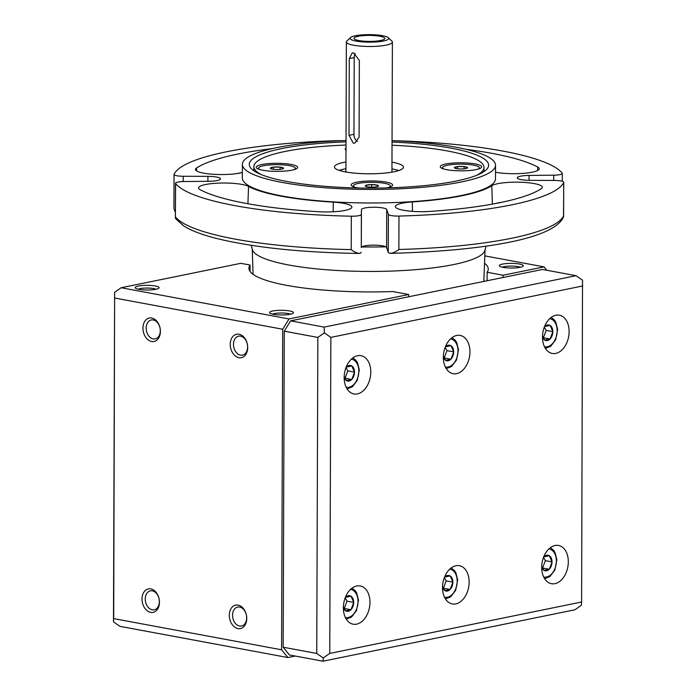 <?xml version="1.0" encoding="UTF-8"?>
<svg xmlns="http://www.w3.org/2000/svg" width="696" height="696" viewBox="0 0 696 696"><rect width="100%" height="100%" fill="white"/><g stroke="black" fill="none" stroke-linecap="round" stroke-linejoin="round"><path stroke-width="1.04" d="M113.7 618.613L114.631 292.276L113.474 621.859L113.7 618.613L281.584 649.794L287.857 657.537L295.217 656.041M544.368 326.99A7.917 5.307 -79.5 0 1 544.672 326.65L544.785 326.537A7.917 5.307 -79.5 0 1 550.084 325.45L550.197 325.519A7.917 5.307 100.5 0 1 552.824 331.566L552.824 331.757A7.917 5.307 -79.5 0 1 550.153 338.874L550.04 338.995A7.917 5.307 -79.5 0 1 544.742 340.074L544.629 340.005A7.917 5.307 -79.5 0 1 542.497 337.064M544.342 327.198L546.151 330.4L543.402 337.734L550.118 338.978M544.742 340.074L550.04 338.995M550.153 338.874L552.824 331.757M552.868 331.653L546.151 330.4M542.523 335.985L544.629 340.005M544.785 326.537L550.084 325.45M552.824 331.566L550.197 325.519M543.567 557.244A7.917 5.307 -79.5 0 1 543.872 556.904L549.362 555.686L552.024 562.011A7.917 5.307 -79.5 0 1 549.353 569.128L552.024 562.011M541.723 566.24L543.82 570.259A7.917 5.307 -79.5 0 1 541.697 567.318M543.985 556.791A7.917 5.307 -79.5 0 1 549.283 555.704M543.541 557.452L545.351 560.663L542.593 567.988L549.231 569.25A7.917 5.307 -79.5 0 1 543.933 570.328L543.82 570.259M543.933 570.328L549.231 569.25M552.058 561.907L545.351 560.663M552.024 561.82A7.917 5.307 100.5 0 0 549.396 555.782M445.205 347.226A7.917 5.307 -79.5 0 1 445.501 346.895L445.623 346.773A7.917 5.307 -79.5 0 1 450.921 345.695L451.034 345.764A7.917 5.307 100.5 0 1 453.662 351.811L453.662 351.993A7.917 5.307 -79.5 0 1 450.991 359.119L450.869 359.24A7.917 5.307 -79.5 0 1 445.57 360.319L445.457 360.25A7.917 5.307 -79.5 0 1 443.335 357.309M277.6 171.373A20.715 4.028 -179.8 0 1 256.633 168.067A20.715 4.028 -179.8 0 1 276.947 163.308A20.715 4.028 -179.8 0 1 297.236 168.206A20.715 4.028 -179.8 0 1 277.6 171.373M345.99 150.145A20.715 4.028 -179.8 0 1 345.677 149.892A20.715 4.028 -179.8 0 1 345.277 149.222A20.715 4.028 -179.8 0 1 345.999 148.039M273.502 167.136L280.105 167.127A6.603 1.288 -179.8 0 1 283.533 168.206L283.533 168.232A6.603 1.288 -179.8 0 1 283.133 168.702A6.603 1.288 -179.8 0 1 280.471 169.337L280.358 169.354A6.603 1.288 -179.8 0 1 273.876 169.372L273.754 169.354A6.603 1.288 -179.8 0 1 270.727 168.658A6.603 1.288 -179.8 0 1 270.335 168.275L270.326 168.249A6.603 1.288 -179.8 0 1 273.389 167.144L273.502 167.136A6.603 1.288 -179.8 0 1 279.992 167.11M345.233 597.725A7.917 5.307 -79.5 0 1 345.529 597.394L351.028 596.176L353.725 602.397L347.008 601.144L344.259 608.478L350.897 609.74A7.917 5.307 -79.5 0 1 345.599 610.818L345.486 610.749A7.917 5.307 -79.5 0 1 343.363 607.808M345.199 597.934L347.008 601.144M343.38 606.721L345.486 610.749M345.651 597.272A7.917 5.307 -79.5 0 1 350.949 596.194M353.69 602.301A7.917 5.307 100.5 0 0 351.062 596.263M353.725 602.397L353.69 602.492A7.917 5.307 -79.5 0 1 351.019 609.618L350.975 609.722M345.599 610.818L350.897 609.74M346.008 367.679L347.817 370.89L345.068 378.215L351.706 379.485A7.917 5.307 -79.5 0 1 346.408 380.564L346.286 380.495A7.917 5.307 -79.5 0 1 344.163 377.554A19.453 13.041 100.5 0 0 353.516 393.858A19.453 13.041 100.5 0 0 370.298 377.189A19.453 13.041 100.5 0 0 360.615 355.613A19.453 13.041 100.5 0 0 344.163 377.528M346.408 380.564L351.706 379.485M351.819 379.363L354.49 372.238A7.917 5.307 -79.5 0 1 351.819 379.363L351.776 379.468M346.034 367.471A7.917 5.307 -79.5 0 1 346.338 367.14L351.828 365.922L354.49 372.238M354.534 372.134L347.817 370.89M344.189 376.466L346.286 380.495M346.451 367.018A7.917 5.307 -79.5 0 1 351.75 365.939M354.49 372.047A7.917 5.307 100.5 0 0 351.863 366.009M293.799 169.737A18.409 3.584 0.2 0 0 295.348 168.31A18.409 3.584 0.2 0 0 276.947 164.656A18.409 3.584 0.2 0 0 258.52 168.18A18.409 3.584 0.2 0 0 260.06 169.615M282.776 168.858L283.533 168.232L280.105 167.127M377.476 185.214L371.76 184.597A6.603 1.288 -179.8 0 1 377.476 185.214L377.545 185.223A6.603 1.288 -179.8 0 1 378.102 186.345A6.603 1.288 -179.8 0 1 377.754 186.502L377.693 186.519A6.603 1.288 -179.8 0 1 372.186 187.172L372.047 187.172A6.603 1.288 -179.8 0 1 366.331 186.554L366.113 185.249A6.603 1.288 -179.8 0 1 371.62 184.597L366.113 185.249M366.261 186.545L366.253 186.528A6.603 1.288 -179.8 0 1 365.696 186.302A6.603 1.288 -179.8 0 1 366.044 185.266L366.044 185.258M388.768 187.381A18.409 3.584 0.2 0 0 390.317 185.945A18.409 3.584 0.2 0 0 390.308 185.832A18.409 3.584 0.2 0 0 371.612 182.3A18.409 3.584 0.2 0 0 353.49 185.823A18.409 3.584 0.2 0 0 355.03 187.259M377.754 186.502L377.545 185.232L377.545 186.571M371.681 187.163L371.69 184.588M398.738 170.564A34.522 6.716 0.2 0 0 391.952 168.919M345.921 168.754A34.522 6.716 0.2 0 0 339.117 170.355M391.97 162.151A34.522 6.716 -179.8 0 1 403.462 167.188A34.522 6.716 -179.8 0 1 369.489 173.791A34.522 6.716 -179.8 0 1 334.437 167.171A34.522 6.716 -179.8 0 1 334.419 166.953A34.522 6.716 -179.8 0 1 345.947 161.985M476.525 175.375A115.066 22.385 0.2 0 0 484.007 167.475A115.066 22.385 0.2 0 0 483.955 166.736A115.066 22.385 0.2 0 0 392.031 145.22M346.008 145.055A115.066 22.385 0.2 0 0 253.875 166.666A115.066 22.385 0.2 0 0 261.305 174.626M460.282 162.777A20.715 4.028 -179.8 0 1 481.249 167.675A20.715 4.028 -179.8 0 1 460.935 170.833A20.715 4.028 -179.8 0 1 440.646 167.536A20.715 4.028 -179.8 0 1 460.282 162.777M358.257 187.964A20.715 4.028 -179.8 0 1 351.602 185.71A20.715 4.028 -179.8 0 1 369.515 180.969A20.715 4.028 -179.8 0 1 392.605 184.919A20.715 4.028 -179.8 0 1 392.205 185.849A20.715 4.028 -179.8 0 1 386.419 187.903M464.371 168.815A6.603 1.288 -179.8 0 1 457.89 168.832L457.768 168.823A6.603 1.288 -179.8 0 1 454.74 168.127A6.603 1.288 -179.8 0 1 454.349 167.736L454.34 167.71A6.603 1.288 -179.8 0 1 457.402 166.614L457.516 166.596A6.603 1.288 -179.8 0 1 464.006 166.579L464.119 166.588A6.603 1.288 -179.8 0 1 467.547 167.675L467.547 167.701A6.603 1.288 -179.8 0 1 467.147 168.171A6.603 1.288 -179.8 0 1 464.484 168.806L464.371 168.815M454.349 167.736L454.914 168.18M358.849 40.551A15.416 3.002 0.2 0 0 374.144 41.273A15.416 3.002 0.2 0 0 384.531 39.02A15.416 3.002 0.2 0 0 369.402 35.4A15.416 3.002 0.2 0 0 354.247 38.915A15.416 3.002 0.2 0 0 358.849 40.551M357.518 141.488A6.908 4.942 78.5 0 1 353.951 134.328L354.22 57.577A6.908 4.942 78.5 0 1 355.334 53.557M349.279 58.586L352.263 52.896L353.611 52.896L359.353 60.456L359.084 137.208L354.76 143.176L353.298 143.193L349.009 135.337L349.279 58.586L354.22 57.577M355.291 35.783A19.331 3.758 0.2 0 0 350.445 37.584A19.331 3.758 0.2 0 0 369.376 42.16A19.331 3.758 0.2 0 0 388.342 37.723A19.331 3.758 0.2 0 0 374.683 34.8A19.331 3.758 0.2 0 0 355.291 35.783M350.445 37.584L346.825 41.047A23.011 4.481 0.2 0 0 346.364 41.934A23.011 4.481 0.2 0 0 353.638 45.223A23.011 4.481 0.2 0 0 378.52 46.153A23.011 4.481 0.2 0 0 392.396 42.091A23.011 4.481 0.2 0 0 391.935 41.203L388.342 37.723M272.197 148.613A179.507 34.922 0.2 0 0 196.489 168.058A25.778 5.011 0.2 0 0 195.472 169.485A25.778 5.011 0.2 0 0 213.559 174.296A25.778 5.011 0.2 0 0 242.347 172.486A178.829 34.791 -179.8 0 0 236.57 173.617M251.247 245.323L252.396 249.586A116.423 22.646 0.2 0 0 368.575 271.44A116.423 22.646 0.2 0 0 484.903 250.395L486.086 246.14M443.335 357.283A19.453 13.041 100.5 0 0 452.687 373.613A19.453 13.041 100.5 0 0 469.461 356.952A19.453 13.041 100.5 0 0 459.786 335.376A19.453 13.041 100.5 0 0 443.335 357.283M582.717 285.969L330.861 337.377L329.756 653.413L581.612 602.005L582.526 280.192L576.036 275.694L542.454 269.456L290.597 320.865L284.272 331.183L317.846 337.421L316.75 653.457L283.168 647.219L289.432 654.962L323.014 661.2L574.87 609.792L581.386 605.259L581.612 602.005M343.363 607.782A19.453 13.041 100.5 0 0 352.715 624.112A19.453 13.041 100.5 0 0 369.489 607.443A19.453 13.041 100.5 0 0 359.815 585.867A19.453 13.041 100.5 0 0 343.363 607.782M542.497 337.038A19.453 13.041 100.5 0 0 551.85 353.368A19.453 13.041 100.5 0 0 568.632 336.707A19.453 13.041 100.5 0 0 558.958 315.131A19.453 13.041 100.5 0 0 542.497 337.038M442.525 587.537A19.453 13.041 100.5 0 0 451.878 603.867A19.453 13.041 100.5 0 0 468.66 587.207A19.453 13.041 100.5 0 0 458.986 565.63A19.453 13.041 100.5 0 0 442.525 587.537A7.917 5.307 -79.5 0 0 444.657 590.504L442.552 586.484M541.697 567.292A19.453 13.041 100.5 0 0 551.049 583.622A19.453 13.041 100.5 0 0 567.832 566.962A19.453 13.041 100.5 0 0 558.149 545.386A19.453 13.041 100.5 0 0 541.697 567.292M576.036 275.694L324.179 327.103L290.597 320.865M284.272 331.183L283.168 647.219M323.014 661.2L323.24 657.955L316.75 653.457M317.846 337.421L324.371 332.888L324.179 327.103M324.371 332.888L330.861 337.377M329.756 653.413L323.24 657.955M114.823 298.062L282.707 329.243L289.031 318.933L408.665 294.512L408.656 296.766M282.707 329.243L281.584 649.794M351.019 609.618L353.69 602.492M477.813 169.198A18.409 3.584 0.2 0 0 479.361 167.771A18.409 3.584 0.2 0 0 460.352 164.126A18.409 3.584 0.2 0 0 442.534 167.64A18.409 3.584 0.2 0 0 444.074 169.084M466.79 168.328L467.547 167.701L464.119 166.588M464.075 168.85L464.084 166.579M464.006 166.579L457.516 166.596M457.437 168.78L457.437 166.596M457.402 166.614L454.34 167.71M273.424 169.319L273.424 167.136M280.062 169.38L280.07 167.11M273.389 167.144L270.326 168.249M270.335 168.275L270.901 168.71M444.37 577.689L446.18 580.899L443.43 588.233L450.068 589.495A7.917 5.307 -79.5 0 1 444.77 590.573L444.657 590.504M444.405 577.489A7.917 5.307 -79.5 0 1 444.7 577.149L444.814 577.028A7.917 5.307 -79.5 0 1 450.112 575.949L450.234 576.018A7.917 5.307 100.5 0 1 452.852 582.065L452.852 582.256A7.917 5.307 -79.5 0 1 450.182 589.373L450.147 589.477M444.77 590.573L450.068 589.495M450.182 589.373L452.852 582.256M452.896 582.152L446.18 580.899M452.852 582.065L450.234 576.018M444.814 577.028L450.112 575.949M445.17 347.435L446.98 350.645L444.231 357.979L450.947 359.223M443.352 356.221L445.457 360.25M445.57 360.319L450.869 359.24M450.991 359.119L453.662 351.993M453.696 351.898L446.98 350.645M453.662 351.811L451.034 345.764M445.623 346.773L450.921 345.695M546.769 270.257L544.037 266.881L503.112 275.233L503.104 277.486M392.048 142.045A119.669 23.281 -179.8 0 1 488.618 165.23A119.669 23.281 -179.8 0 1 456.254 181.03A119.669 23.281 -179.8 0 1 324.901 186.31A119.669 23.281 -179.8 0 1 249.281 164.395A119.669 23.281 -179.8 0 1 346.016 141.888M392.048 140.679A126.576 24.621 -179.8 0 1 495.526 165.256L495.482 178.802A126.576 24.621 -179.8 0 1 461.239 195.515A126.576 24.621 -179.8 0 1 322.318 201.101A126.576 24.621 -179.8 0 1 242.33 177.915L242.373 164.369A126.576 24.621 -179.8 0 1 346.025 140.522M495.526 165.256A126.576 24.621 -179.8 0 1 461.291 181.969A126.576 24.621 -179.8 0 1 322.361 187.555A126.576 24.621 -179.8 0 1 242.373 164.369M207.904 181.299L207.921 176.366A12.667 2.462 0.2 0 1 220.554 178.872A12.667 2.462 0.2 0 1 208.739 181.291L184.092 181.525A9.205 1.792 0.2 0 0 175.505 183.283A9.205 1.792 0.2 0 0 175.609 183.561A195.619 38.054 0.2 0 0 351.323 216.204A9.205 1.792 0.2 0 0 361.355 214.455L361.294 247.576A12.667 2.462 -179.8 0 1 373.552 245.157A12.667 2.462 -179.8 0 1 386.593 247.498L386.724 209.574L388.385 214.377A9.205 1.792 0.2 0 0 398.982 216.064A195.619 38.054 0.2 0 0 563.725 182.43A9.205 1.792 0.2 0 0 563.769 182.274A9.205 1.792 0.2 0 0 554.582 180.447L529.882 180.351A12.667 2.462 0.2 0 1 517.25 177.845A12.667 2.462 0.2 0 1 529.064 175.427L553.712 175.192A9.205 1.792 0.2 0 0 562.307 173.434A9.205 1.792 0.2 0 0 562.194 173.156A195.619 38.054 0.2 0 0 392.048 140.644M341.832 140.67A9.205 1.792 0.2 0 0 338.822 140.653A195.619 38.054 0.2 0 0 174.078 174.287A9.205 1.792 0.2 0 0 174.044 174.444A9.205 1.792 0.2 0 0 183.222 176.271L183.205 181.543M207.921 176.366L183.222 176.271M386.724 209.574A12.667 2.462 0.2 0 0 373.682 207.234A12.667 2.462 0.2 0 0 361.424 209.653L361.355 214.455M495.5 172.216A25.778 5.011 0.2 0 0 523.418 173.347A25.778 5.011 0.2 0 0 539.269 168.815A25.778 5.011 0.2 0 0 537.738 167.066A179.507 34.922 0.2 0 0 465.815 149.292M429.867 211.41A179.507 34.922 0.2 0 0 541.314 188.659A25.778 5.011 0.2 0 0 542.332 187.302A25.778 5.011 0.2 0 0 520.277 182.23A25.778 5.011 0.2 0 0 491.802 185.701A127.96 24.891 -179.8 0 1 412.354 201.918A25.778 5.011 0.2 0 0 395.337 206.608A25.778 5.011 0.2 0 0 429.867 211.41M200.065 189.651A179.507 34.922 0.2 0 0 318.933 211.732A25.778 5.011 0.2 0 0 351.88 207.06A25.778 5.011 0.2 0 0 333.28 202.144A127.96 24.891 -179.8 0 1 248.55 186.406A25.778 5.011 0.2 0 0 219.788 183.074A25.778 5.011 0.2 0 0 198.534 187.972A25.778 5.011 0.2 0 0 200.065 189.651M563.769 182.274L563.499 216.995C553.459 239.563 480.188 250.882 390.865 253.353L390.143 253.283A9.205 1.792 -179.8 0 1 388.246 252.3L386.593 247.498M361.224 252.378A9.205 1.792 -179.8 0 1 359.658 253.37L358.997 253.448C301.464 252.491 254.301 247.576 217.526 238.702C202.614 234.987 191.339 230.733 183.683 225.922L175.723 218.753L175.383 217.657L175.609 183.561M563.647 216.239L563.612 215.838A195.619 38.054 -179.8 0 1 398.869 249.472L398.982 216.064M390.143 253.283C392.753 253.248 395.667 251.978 398.869 249.472M175.401 212.48L173.922 208.409L174.044 174.444M484.425 281.306A119.669 23.281 0.2 0 0 483.842 280.88M246.654 617.848A9.666 6.925 -101.5 0 0 239.633 607.051A9.666 6.925 -101.5 0 0 237.667 607.069A9.666 6.925 -101.5 0 0 232.821 617.918A9.666 6.925 -101.5 0 0 241.529 626.008A9.666 6.925 -101.5 0 0 246.654 617.848M250.038 271.431L250.055 265.046L240.781 263.323L121.147 287.744L114.631 292.276M484.816 255.876L544.037 266.881M487.087 280.758L487.122 272.258A119.669 23.281 0.2 0 0 488.261 269.074A119.669 23.281 0.2 0 0 484.529 263.279M487.122 272.258L503.112 275.233M519.486 264.036A11.971 2.332 0.2 0 0 505.479 263.654A11.971 2.332 0.2 0 0 499.571 266.124A11.971 2.332 0.2 0 0 511.29 268.03A11.971 2.332 0.2 0 0 523.027 266.211A11.971 2.332 0.2 0 0 519.486 264.036M408.665 294.512L392.675 291.537A119.669 23.281 0.2 0 1 286.735 285.36A119.669 23.281 0.2 0 1 248.916 268.238A119.669 23.281 0.2 0 1 250.055 265.046M121.147 287.744L289.031 318.933M289.666 310.947A11.971 2.332 0.2 0 0 275.66 310.564A11.971 2.332 0.2 0 0 269.752 313.035A11.971 2.332 0.2 0 0 281.471 314.949A11.971 2.332 0.2 0 0 293.207 313.122A11.971 2.332 0.2 0 0 289.666 310.947M155.356 285.995A11.971 2.332 0.2 0 0 141.349 285.612A11.971 2.332 0.2 0 0 135.442 288.092A11.971 2.332 0.2 0 0 147.169 289.997A11.971 2.332 0.2 0 0 158.897 288.17A11.971 2.332 0.2 0 0 155.356 285.995M239.015 334.228A11.971 8.569 -101.5 0 0 231.385 350.436A11.971 8.569 -101.5 0 0 246.506 353.246A11.971 8.569 -101.5 0 0 239.015 334.228M150.762 588.903A11.971 8.569 -101.5 0 0 143.141 605.102A11.971 8.569 -101.5 0 0 158.262 607.913A11.971 8.569 -101.5 0 0 150.762 588.903M151.711 318.011A11.971 8.569 -101.5 0 0 144.089 334.219A11.971 8.569 -101.5 0 0 159.21 337.029A11.971 8.569 -101.5 0 0 151.711 318.011M238.067 605.12A11.971 8.569 -101.5 0 0 230.446 621.319A11.971 8.569 -101.5 0 0 245.566 624.129A11.971 8.569 -101.5 0 0 238.067 605.12M287.857 657.537L119.964 626.356L113.474 621.859M153.277 319.951A9.666 6.925 -101.5 0 0 151.31 319.96A9.666 6.925 -101.5 0 0 146.464 330.817A9.666 6.925 -101.5 0 0 155.173 338.9A9.666 6.925 -101.5 0 0 160.297 330.739A9.666 6.925 -101.5 0 0 153.277 319.951M359.658 253.37C357.239 253.353 354.421 252.1 351.21 249.612L351.323 216.204M152.328 590.834A9.666 6.925 -101.5 0 0 150.362 590.852A9.666 6.925 -101.5 0 0 145.316 600.361A9.666 6.925 -101.5 0 0 152.267 609.8A9.666 6.925 -101.5 0 0 154.234 609.792A9.666 6.925 -101.5 0 0 159.28 600.283A9.666 6.925 -101.5 0 0 152.328 590.834M240.581 336.168A9.666 6.925 -101.5 0 0 238.615 336.177A9.666 6.925 -101.5 0 0 233.56 345.686A9.666 6.925 -101.5 0 0 240.511 355.125A9.666 6.925 -101.5 0 0 242.478 355.117A9.666 6.925 -101.5 0 0 247.532 345.608A9.666 6.925 -101.5 0 0 240.581 336.168M156.113 289.249A9.666 1.879 0.2 0 0 153.773 288.579A9.666 1.879 0.2 0 0 138.217 289.188M290.423 314.192A9.666 1.879 0.2 0 0 288.083 313.522A9.666 1.879 0.2 0 0 272.527 314.131M520.243 267.281A9.666 1.879 0.2 0 0 517.902 266.611A9.666 1.879 0.2 0 0 502.347 267.22M549.683 318.681A14.268 9.57 -79.5 0 1 556.817 334.515A14.268 9.57 -79.5 0 1 544.481 346.721M548.883 548.935A14.268 9.57 -79.5 0 1 556.017 564.769A14.268 9.57 -79.5 0 1 543.672 576.975M350.549 589.425A14.268 9.57 -79.5 0 1 357.674 605.25A14.268 9.57 -79.5 0 1 345.338 617.465M351.35 359.171A14.268 9.57 -79.5 0 1 358.483 374.996A14.268 9.57 -79.5 0 1 346.147 387.211M449.712 569.18A14.268 9.57 -79.5 0 1 456.846 585.005A14.268 9.57 -79.5 0 1 444.509 597.22M353.951 134.328L349.009 135.337M196.576 170.911L196.489 168.058M361.737 246.932A123.47 24.021 0.2 0 0 385.854 246.819M450.521 338.926A14.268 9.57 -79.5 0 1 457.646 354.751A14.268 9.57 -79.5 0 1 445.31 366.966M388.385 214.377L388.246 252.3M361.294 247.576L361.424 209.653M351.21 249.612A195.619 38.054 -179.8 0 1 175.496 216.969M553.712 175.192L553.694 180.447M529.047 180.342L529.064 175.427M563.612 215.838L563.725 182.43M247.915 203.745L248.55 186.406M537.617 170.537L537.738 167.066M495.622 203.519A25.091 4.881 -179.8 0 1 501.625 202.319M492.368 204.119L491.802 185.701M412.441 211.358L412.354 201.918M333.158 211.784L333.28 202.144M551.197 317.411L554.338 319.934L555.826 322.204L557.644 329.469L555.625 339.857L550.701 346.277L545.429 348.452M550.397 547.665L553.538 550.188L555.025 552.459L556.843 559.723L554.825 570.111L549.901 576.532L544.629 578.715M352.063 588.146L355.195 590.669L356.691 592.948L358.51 600.213L356.491 610.601L351.567 617.021L346.295 619.196M352.863 357.892L356.004 360.415L357.492 362.686L359.31 369.959L357.292 380.347L352.367 386.767L347.095 388.942M451.225 567.901L454.366 570.433L455.863 572.704L457.681 579.968L455.654 590.356L450.73 596.777L445.457 598.952M258.52 168.18L258.52 169.119M295.348 168.31L295.339 169.25M353.49 185.823L353.49 186.763M390.317 185.945L390.308 186.893M253.875 166.666L253.857 170.807M484.007 167.475L483.998 171.607M346.364 41.934L345.912 171.999M392.396 42.091L391.935 172.156M483.816 281.428L485.051 249.873M253.066 274.346L252.256 249.064M442.534 167.64L442.534 168.589M479.361 167.771L479.353 168.71M452.035 337.647L455.167 340.179L456.663 342.449L458.481 349.714L456.463 360.102L451.539 366.522L446.267 368.697M175.505 183.283L175.383 217.657M562.307 173.434L562.272 181.291"/></g></svg>
